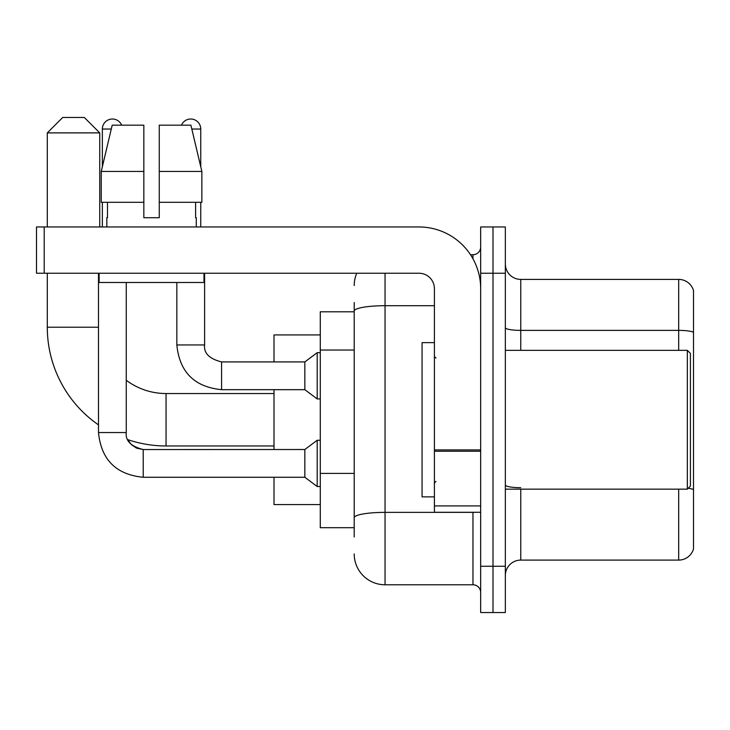 <?xml version="1.0" encoding="UTF-8"?>
<svg xmlns="http://www.w3.org/2000/svg" width="730" height="730" viewBox="0 0 730 730"><rect width="100%" height="100%" fill="white"/><g stroke="black" fill="none" stroke-linecap="round" stroke-linejoin="round"><path stroke-width="1.09" d="M354.205 340.773L354.205 302.539L354.205 311.792L320.278 311.792L320.278 527.708L354.205 527.708M354.205 536.961L354.205 302.539M480.668 566.261L480.668 612.534L493.005 612.534L493.005 566.261L493.005 612.534L505.342 612.534L505.342 566.261L493.005 566.261L493.005 273.239L493.005 566.261L480.668 566.261L480.668 273.239L493.005 273.239L493.005 226.966L493.005 273.239L505.342 273.239L505.342 566.261M505.342 273.239L505.342 226.966L480.668 226.966L480.668 273.239M385.048 273.239L385.048 584.776L472.958 584.776L472.958 512.287M470.503 254.724L472.958 254.724A7.711 7.711 0 0 0 480.668 247.014M354.205 523.082L354.205 482.658M480.668 592.486A7.711 7.711 0 0 0 472.958 584.776M354.205 285.576A30.842 30.842 0 0 1 356.778 273.239M385.048 584.776A30.842 30.842 0 0 1 354.205 553.924M505.342 575.514A15.421 15.421 0 0 1 520.764 560.092L678.69 560.092L678.69 489.155M693.5 290.513A15.421 15.421 0 0 0 678.69 279.407A15.421 15.421 0 0 1 693.5 290.513L693.5 548.987A15.421 15.421 0 0 1 678.69 560.092M688.217 488.261A15.421 2.674 180 0 1 693.5 489.62L693.5 332.314A15.421 2.674 180 0 0 678.69 330.38L678.69 279.407L520.764 279.407A15.421 15.421 0 0 1 505.342 263.986A15.421 15.421 0 0 0 520.764 279.407L520.764 350.345M159.268 217.713L143.837 217.713L159.268 217.713L143.837 217.713L159.268 217.713L159.268 125.177L190.904 125.177L201.863 171.45L201.863 202.292L159.268 202.292M181.469 125.177A10.028 10.028 0 0 1 200.75 129.037L200.75 166.75L201.863 171.45L159.268 171.45M143.837 171.45L143.837 202.292L143.837 171.45L143.837 202.292L101.242 202.292L101.242 171.45L112.201 125.177L143.837 125.177L143.837 171.45L101.242 171.45L102.355 166.75L102.355 129.037L111.288 129.037M274.005 445.966L166.048 445.966A118.753 118.753 0 0 1 127.814 439.642L131.227 444.543L136.601 448.174L143.226 449.516L143.226 477.274C116.088 474.591 101.178 459.69 98.495 432.552L98.495 273.239M98.495 424.887A118.753 118.753 0 0 1 47.295 327.213L47.295 273.239M166.048 445.966L166.048 393.534A66.321 66.321 0 0 1 126.263 380.266M62.716 117.466L84.306 117.466L99.736 132.887L47.295 132.887L62.716 117.466M99.736 226.966L99.736 132.887M47.295 226.966L47.295 132.887M274.005 389.674L274.005 449.516M274.005 477.274L274.005 504.576L320.278 504.576M320.278 334.924L274.005 334.924L274.005 361.916M102.355 129.037A10.028 10.028 0 0 1 121.636 125.177M143.226 449.543L304.848 449.516L304.848 477.274L143.226 477.274C116.088 474.591 101.178 459.69 98.495 432.552L126.263 432.552L126.263 282.492M304.848 449.516L317.194 440.263L317.194 486.527L320.278 486.527M102.355 202.292L102.355 226.966M176.843 282.492L176.843 344.952C179.525 372.09 194.436 386.991 221.573 389.674C194.436 386.991 179.525 372.09 176.843 344.952C179.525 372.09 194.436 386.991 221.573 389.674C194.436 386.991 179.525 372.09 176.843 344.952L204.61 344.952C203.67 353.174 209.327 358.832 221.573 361.916L304.848 361.916L304.848 389.674L221.573 389.674L221.573 361.943M304.848 361.916L317.194 352.663L317.194 398.927L320.278 398.927M200.75 202.292L200.75 226.966M480.668 512.287L434.405 512.287L434.405 449.917L480.668 449.917M480.668 288.66A61.694 61.694 0 0 0 418.974 226.966L44.211 226.966L44.211 273.239L418.974 273.239A15.421 15.421 0 0 1 434.405 288.66L434.405 449.917M44.211 273.239L36.5 273.239L36.5 226.966L44.211 226.966M106.826 217.713L107.492 217.713L106.826 217.713L106.826 226.966M196.279 217.713L195.603 217.713L196.279 217.713L196.279 226.966M195.603 202.292L195.603 217.713M143.837 202.292L143.837 217.713M107.492 217.713L107.492 202.292M99.116 273.239L99.116 282.492L203.989 282.492L203.989 273.239M201.863 202.292L201.863 171.45L190.904 125.177M112.201 125.177L101.242 171.45M687.332 350.345L690.416 353.429L690.416 486.07L687.332 489.155L687.332 350.345L505.342 350.345M434.405 342.635L422.068 342.635L422.068 496.865L434.405 496.865M354.205 350.026L320.278 350.026M354.205 473.405L320.278 473.405M475.641 512.287A7.711 1.341 0 0 1 472.958 512.369L385.048 512.369A30.842 5.356 180 0 0 354.205 517.725M354.205 311.062A30.842 5.356 180 0 1 385.048 305.706L434.405 305.706M472.958 258.794L472.958 254.724M520.764 489.155L520.764 560.092M678.69 350.345L678.69 330.38L520.764 330.38A15.421 2.674 0 0 1 505.342 327.706M520.764 487.695A15.421 2.674 0 0 1 505.342 485.012M47.295 327.213L98.495 327.213M204.61 273.239L204.61 344.952C203.67 353.174 209.327 358.832 221.573 361.916C209.327 358.832 203.67 353.174 204.61 344.952L204.582 344.952M191.817 129.037L200.75 129.037M480.668 451.259L434.405 451.259M434.405 505.917L480.668 505.917M274.005 393.534L166.048 393.534M127.814 439.642L131.227 444.543L136.601 448.174L143.226 449.516L136.601 448.174L131.227 444.543L127.814 439.642M98.495 432.552C101.178 459.69 116.088 474.591 143.226 477.274C116.088 474.591 101.178 459.69 98.495 432.552C101.178 459.69 116.088 474.591 143.226 477.274C116.088 474.591 101.178 459.69 98.495 432.552M126.263 432.552C125.323 440.774 130.98 446.431 143.226 449.516C130.98 446.431 125.323 440.774 126.263 432.552C125.323 440.774 130.98 446.431 143.226 449.516M304.848 477.274L317.194 486.527M317.194 440.263L320.278 440.263M304.848 389.674L317.194 398.927M204.61 344.952C203.67 353.174 209.327 358.832 221.573 361.916M317.194 352.663L320.278 352.663M505.342 489.155L687.332 489.155M435.947 358.056L434.405 356.514M435.947 481.444L434.405 482.986"/></g></svg>

